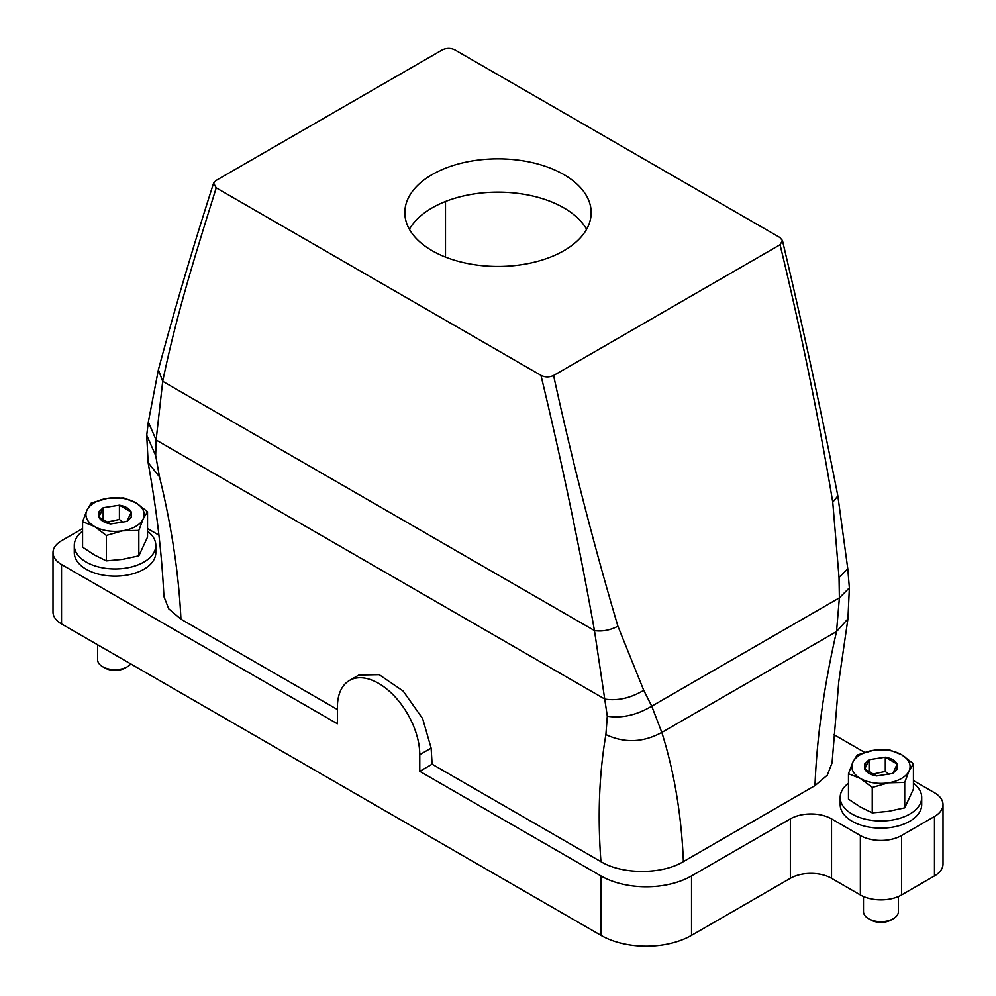 <?xml version="1.0" encoding="UTF-8"?>
<svg xmlns="http://www.w3.org/2000/svg" width="996" height="996" viewBox="0 0 996 996"><rect width="100%" height="100%" fill="white"/><g stroke="black" fill="none" stroke-linecap="round" stroke-linejoin="round"><path stroke-width="1.49" d="M587.403 197.507A93.176 53.796 180 0 1 591.176 212.646A93.176 53.796 180 0 1 511.247 265.895A93.176 53.796 180 0 1 408.597 227.798A93.176 53.796 0 0 1 404.824 212.646A93.176 53.796 0 0 1 484.753 159.397A93.176 53.796 0 0 1 587.403 197.507M215.933 180.55L442.411 49.8C446.756 47.858 450.964 47.908 455.048 49.962L779.781 237.446L782.458 240.559L780.067 244.742L553.589 375.492C549.219 377.434 545.011 377.384 540.953 375.33L216.219 187.846L213.605 183.139L215.933 180.55M409.393 229.292A93.176 53.796 180 0 1 498 192.141A93.176 53.796 180 0 1 586.607 229.292M553.589 375.492C571.99 460.077 593.429 543.654 617.918 626.235L643.74 690.315L651.745 706.189L661.817 732.433C674.242 771.825 681.438 814.89 683.393 861.615L814.965 785.645C816.957 736.442 824.14 685.086 836.54 631.551L839.379 597.861L839.043 577.556L832.756 502.196C818.127 414.946 800.56 329.128 780.067 244.742M445.498 257.093L445.498 201.491M540.953 375.33C561.433 460.376 579.261 545.472 594.463 630.593L607.299 716.224L605.892 734.6C624.554 743.327 643.192 742.605 661.817 732.433L836.54 631.551L847.945 618.815L838.769 681.737L832.058 762.911L827.265 775.224L814.965 785.645M833.789 734.587L864.578 752.366M913.419 780.565L934.472 792.729A29.121 16.808 0 0 1 943 804.619A29.121 16.808 0 0 1 934.472 816.496L901.542 835.52L901.542 894.956L934.472 875.932A29.121 16.808 0 0 0 943 864.042L943 804.619M82.581 528.577L61.528 540.728A29.121 16.808 0 0 0 53 552.618L53 612.054A29.121 16.808 0 0 0 61.528 623.932L600.949 935.369A64.055 36.989 0 0 0 691.535 935.369L790.363 878.31L790.363 818.874L691.535 875.932L691.535 935.369M860.357 894.956L860.357 835.52L831.536 818.874L831.536 878.31L860.357 894.956A29.121 16.808 0 0 0 901.542 894.956M831.536 878.31A29.121 16.808 0 0 0 790.363 878.31M419.764 754.694A58.229 33.615 -120 0 0 394.341 696.08A58.229 33.615 -120 0 0 349.471 680.48L358.859 675.064L379.177 674.678L403.143 691.05L422.653 718.639L431.131 748.12L419.764 754.694L419.764 771.327L432.115 764.193L600.949 861.665C622.5 874.762 662.029 874.625 683.393 861.615M349.471 680.48A58.229 33.615 -120 0 0 337.407 707.148L337.407 723.781L61.528 564.495L61.528 623.932M691.535 875.932A64.055 36.989 0 0 1 600.949 875.932L419.764 771.327M431.131 748.12L432.115 764.193M337.407 709.526L180.936 619.176C178.832 574.256 171.686 526.834 159.522 476.885L155.675 455.483L156.123 440.02L162.709 381.331C176.877 313.03 195.341 254.901 216.219 187.846M605.892 734.6C599.156 773.817 597.513 816.172 600.949 861.665M643.74 690.315C630.555 698.134 617.582 701.06 604.858 699.092L156.123 440.02L148.329 422.018L146.723 435.289L155.675 455.483M180.936 619.176L168.722 608.817L163.942 596.616C161.713 553.041 157.206 513.525 148.118 462.605L159.522 476.885M863.482 896.512L863.482 911.601A17.467 10.085 -0 0 0 868.599 918.723A17.467 10.085 -0 0 0 876.032 921.275A17.467 10.085 -0 0 0 893.3 918.723A17.467 10.085 -0 0 0 898.417 911.601L898.417 896.512M868.599 918.723L870.653 919.918A14.554 8.404 0 0 0 876.854 922.035A14.554 8.404 -0 0 0 891.246 919.918L893.3 918.723M97.583 644.761L97.583 659.601A17.467 10.085 0 0 0 102.7 666.735A17.467 10.085 0 0 0 110.133 669.275A17.467 10.085 0 0 0 127.401 666.735A17.467 10.085 0 0 0 130.812 663.946M102.7 666.735L104.754 667.918A14.554 8.404 0 0 0 110.954 670.034A14.554 8.404 -0 0 0 125.347 667.918L127.401 666.735M904.717 782.42L888.482 782.819A29.121 16.808 180 0 1 860.357 778.461A29.121 16.808 180 0 1 853.012 771.302A29.121 16.808 -0 0 1 852.825 762.226A29.121 16.808 -0 0 1 873.417 750.337A29.121 16.808 180 0 1 901.542 754.694L889.652 749.951L873.417 750.337L857.17 754.968L852.825 762.226L848.468 773.718L848.468 799.141L860.357 806.997L872.247 812.873L888.482 811.342L904.717 807.843L904.717 782.42L909.074 770.929L913.419 763.671L913.419 789.093L904.717 807.843M138.83 530.42L122.583 530.818A29.121 16.808 180 0 1 94.458 526.461A29.121 16.808 180 0 1 87.113 519.314A29.121 16.808 0 0 1 86.926 510.226A29.121 16.808 0 0 1 107.518 498.336A29.121 16.808 180 0 1 135.643 502.694L123.753 497.95L107.518 498.336L91.283 502.98L86.926 510.226L82.581 521.73L82.581 547.14L94.458 554.996L106.348 560.873L122.583 559.341L138.83 555.843L138.83 530.42L143.175 518.928L147.532 511.67L147.532 537.093L138.83 555.843M848.468 773.718L860.357 778.461L872.247 787.45L888.482 782.819A29.121 16.808 -0 0 0 909.074 770.929A29.121 16.808 -0 0 0 908.887 761.84A29.121 16.808 180 0 0 901.542 754.694L913.419 763.671M82.581 521.73L94.458 526.461L106.348 535.45L122.583 530.818A29.121 16.808 0 0 0 143.175 518.928A29.121 16.808 0 0 0 142.988 509.84A29.121 16.808 180 0 0 135.643 502.694L147.532 511.67M122.994 522.427L119.408 519.464L106.771 522.141M888.893 774.427L885.295 771.464L872.67 774.141M103.161 507.711L98.928 511.844L98.816 517.086C100.658 520.597 104.617 522.888 110.705 523.946L126.94 521.443L131.186 517.31L131.285 512.069C129.443 508.558 125.484 506.267 119.408 505.196L103.161 507.711L98.816 517.086L110.705 523.946L126.94 521.443L131.285 512.069L119.408 505.196L103.161 507.711L103.161 520.074M119.408 505.196L119.408 519.464M869.06 759.711L864.814 763.845L864.715 769.086C866.557 772.597 870.516 774.888 876.592 775.946L892.839 773.444L897.072 769.31L897.184 764.069C895.342 760.558 891.383 758.267 885.295 757.197L869.06 759.711L864.715 769.086L876.592 775.946L892.839 773.444L897.184 764.069L885.295 757.197L869.06 759.711L869.06 772.074M885.295 757.197L885.295 771.464M106.348 535.45L106.348 560.873M872.247 787.45L872.247 812.873M53 552.618A29.121 16.808 0 0 0 61.528 564.495M158.974 535.176L147.532 528.577M860.357 835.52A29.121 16.808 0 0 0 901.542 835.52M831.536 818.874A29.121 16.808 0 0 0 790.363 818.874M607.299 716.224C621.853 718.477 636.668 715.128 651.745 706.189L839.379 597.861L849.364 587.877L847.783 568.766L837.848 495.933C821.115 410.95 802.664 325.829 782.458 240.559M913.419 783.192A40.761 23.53 180 0 1 920.067 790.787A40.761 23.53 180 0 1 921.711 797.423L921.711 804.619A40.761 23.53 180 0 1 886.751 827.913A40.761 23.53 180 0 1 841.832 811.242A40.761 23.53 180 0 1 840.188 804.619L840.188 797.423A40.761 23.53 180 0 1 848.468 783.192M921.711 797.423A40.761 23.53 180 0 1 886.751 820.716A40.761 23.53 180 0 1 841.832 804.046A40.761 23.53 180 0 1 840.188 797.423M147.532 531.192A40.761 23.53 180 0 1 154.168 538.786A40.761 23.53 180 0 1 155.812 545.422L155.812 552.618A40.761 23.53 180 0 1 120.852 575.912A40.761 23.53 180 0 1 75.933 559.242A40.761 23.53 180 0 1 74.289 552.618L74.289 545.422A40.761 23.53 180 0 1 82.581 531.192M155.812 545.422A40.761 23.53 180 0 1 120.852 568.716A40.761 23.53 180 0 1 75.933 552.045A40.761 23.53 180 0 1 74.289 545.422M934.472 875.932L934.472 816.496M600.949 875.932L600.949 935.369M148.329 422.018L158.389 369.79L162.709 381.331L594.463 630.593C602.132 631.738 609.963 630.294 617.918 626.235M101.082 512.728A58.229 45.629 26.9 0 1 98.928 511.844M866.981 764.716A58.229 45.629 26.9 0 1 864.814 763.845M839.043 577.556L847.783 568.766M832.756 502.196L837.848 495.933M148.167 462.841L146.723 435.277M847.932 618.914L849.364 587.877M158.389 369.79C174.711 308.959 193.112 246.734 213.605 183.139"/></g></svg>
